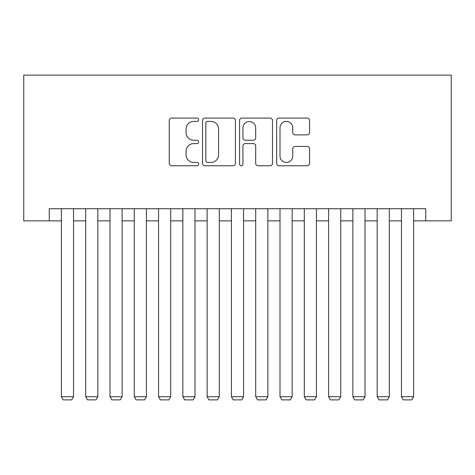 <?xml version="1.0" encoding="UTF-8"?>
<svg xmlns="http://www.w3.org/2000/svg" width="475" height="475" viewBox="0 0 475 475"><rect width="100%" height="100%" fill="white"/><g stroke="black" fill="none" stroke-linecap="round" stroke-linejoin="round"><path stroke-width="0.71" d="M198.639 119.748A1.668 1.668 0 0 0 196.971 118.079L171.635 118.079A2.387 2.387 0 0 0 169.254 120.46L169.254 163.376A2.387 2.387 0 0 0 171.635 165.763L196.971 165.763A1.668 1.668 0 0 0 198.639 164.095A1.668 1.668 0 0 0 196.971 162.426L193.693 162.426A7.63 7.63 0 0 1 186.063 154.797L186.063 151.216A7.63 7.63 0 0 1 193.693 143.587L196.971 143.587A1.668 1.668 0 0 0 198.639 141.918A1.668 1.668 0 0 0 196.971 140.25L193.693 140.25A7.63 7.63 0 0 1 186.063 132.62L186.063 129.046A7.63 7.63 0 0 1 193.693 121.416L196.971 121.416A1.668 1.668 0 0 0 198.639 119.748M307.177 134.888A2.387 2.387 0 0 0 309.563 132.501L309.563 120.46A2.387 2.387 0 0 0 307.177 118.079L279.045 118.079A2.387 2.387 0 0 0 276.658 120.46L276.658 163.376A2.387 2.387 0 0 0 279.045 165.763L307.177 165.763A2.387 2.387 0 0 0 309.563 163.376L309.563 148.835A2.387 2.387 0 0 0 307.177 146.448L295.135 146.448A2.387 2.387 0 0 0 292.754 148.835L292.754 156.043A6.377 6.377 0 0 1 286.377 162.426A6.377 6.377 0 0 1 280.001 156.043L280.001 127.793A6.377 6.377 0 0 1 286.377 121.416A6.377 6.377 0 0 1 292.754 127.793L292.754 132.501A2.387 2.387 0 0 0 295.135 134.888L307.177 134.888M49.252 220.863L49.252 208.715L425.748 208.715L425.748 220.863L451.25 220.863L451.25 75.121L23.75 75.121L23.75 220.863L61.4 220.863M235.416 120.46A2.387 2.387 0 0 0 233.029 118.079L204.897 118.079A2.387 2.387 0 0 0 202.51 120.46L202.51 163.376A2.387 2.387 0 0 0 204.897 165.763L233.029 165.763A2.387 2.387 0 0 0 235.416 163.376L235.416 120.46M241.971 118.079L270.103 118.079A2.387 2.387 0 0 1 272.49 120.46L272.49 163.376A2.387 2.387 0 0 1 270.103 165.763L258.062 165.763A2.387 2.387 0 0 1 255.681 163.376L255.681 145.973A2.387 2.387 0 0 0 253.294 143.587L245.308 143.587A2.387 2.387 0 0 0 242.927 145.973L242.927 164.095A1.668 1.668 0 0 1 241.252 165.763A1.668 1.668 0 0 1 239.584 164.095L239.584 120.46A2.387 2.387 0 0 1 241.971 118.079M73.542 220.863L85.69 220.863M97.832 220.863L109.98 220.863M122.123 220.863L134.271 220.863M146.413 220.863L158.561 220.863M170.703 220.863L182.845 220.863M194.993 220.863L207.136 220.863M219.284 220.863L231.426 220.863M243.574 220.863L255.716 220.863M267.864 220.863L280.007 220.863M292.155 220.863L304.297 220.863M316.439 220.863L328.587 220.863M340.729 220.863L352.878 220.863M365.02 220.863L377.168 220.863M389.31 220.863L401.458 220.863M413.6 220.863L425.748 220.863M207.522 121.416A1.668 1.668 0 0 0 205.847 123.084L205.847 160.758A1.668 1.668 0 0 0 207.522 162.426L210.977 162.426A7.63 7.63 0 0 0 218.607 154.797L218.607 129.046A7.63 7.63 0 0 0 210.977 121.416L207.522 121.416M255.681 127.912A6.377 6.377 0 0 0 249.304 121.535A6.377 6.377 0 0 0 242.927 127.912L242.927 137.869A2.387 2.387 0 0 0 245.308 140.25L253.294 140.25A2.387 2.387 0 0 0 255.681 137.869L255.681 127.912M73.542 208.715L73.542 396.72L61.4 396.72L61.4 208.715M73.542 396.72L71.725 399.879L63.223 399.879L61.4 396.72M97.832 208.715L97.832 396.72L85.69 396.72L85.69 208.715M97.832 396.72L96.009 399.879L87.513 399.879L85.69 396.72M122.123 208.715L122.123 396.72L109.98 396.72L109.98 208.715M122.123 396.72L120.3 399.879L111.803 399.879L109.98 396.72M146.413 208.715L146.413 396.72L134.271 396.72L134.271 208.715M146.413 396.72L144.59 399.879L136.088 399.879L134.271 396.72M170.703 208.715L170.703 396.72L158.561 396.72L158.561 208.715M170.703 396.72L168.88 399.879L160.378 399.879L158.561 396.72M194.993 208.715L194.993 396.72L182.845 396.72L182.845 208.715M194.993 396.72L193.171 399.879L184.668 399.879L182.845 396.72M219.284 208.715L219.284 396.72L207.136 396.72L207.136 208.715M219.284 396.72L217.461 399.879L208.958 399.879L207.136 396.72M243.574 208.715L243.574 396.72L231.426 396.72L231.426 208.715M243.574 396.72L241.751 399.879L233.249 399.879L231.426 396.72M267.864 208.715L267.864 396.72L255.716 396.72L255.716 208.715M267.864 396.72L266.042 399.879L257.539 399.879L255.716 396.72M292.155 208.715L292.155 396.72L280.007 396.72L280.007 208.715M292.155 396.72L290.332 399.879L281.829 399.879L280.007 396.72M316.439 208.715L316.439 396.72L304.297 396.72L304.297 208.715M316.439 396.72L314.622 399.879L306.12 399.879L304.297 396.72M340.729 208.715L340.729 396.72L328.587 396.72L328.587 208.715M340.729 396.72L338.912 399.879L330.41 399.879L328.587 396.72M365.02 208.715L365.02 396.72L352.878 396.72L352.878 208.715M365.02 396.72L363.197 399.879L354.7 399.879L352.878 396.72M389.31 208.715L389.31 396.72L377.168 396.72L377.168 208.715M389.31 396.72L387.487 399.879L378.991 399.879L377.168 396.72M413.6 208.715L413.6 396.72L401.458 396.72L401.458 208.715M413.6 396.72L411.777 399.879L403.275 399.879L401.458 396.72"/></g></svg>
